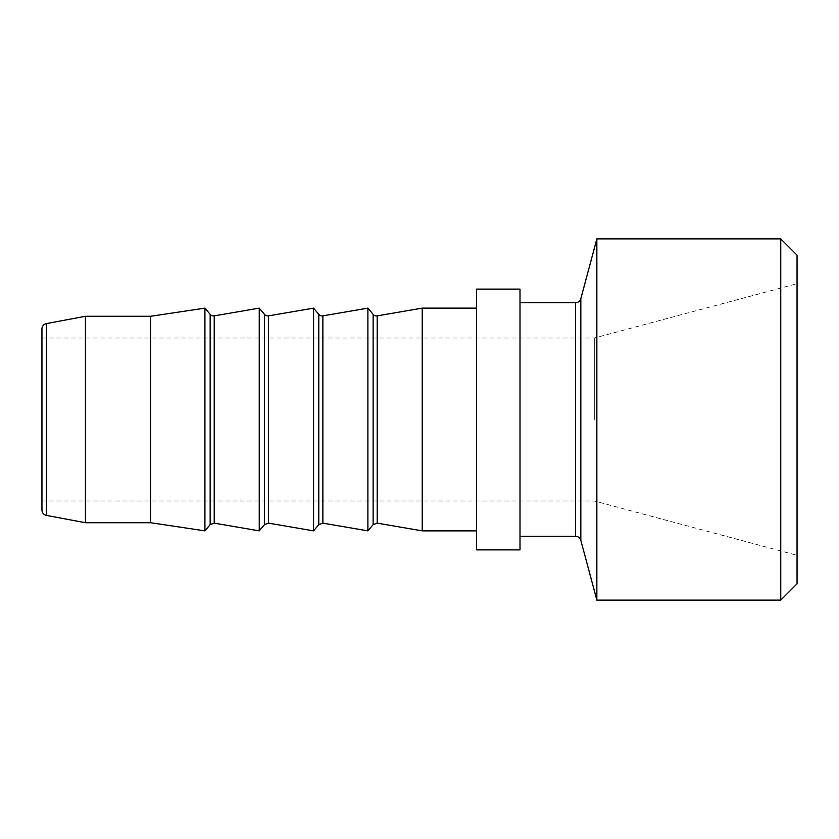 <?xml version="1.0" encoding="UTF-8"?>
<svg xmlns="http://www.w3.org/2000/svg" width="839" height="839" viewBox="0 0 839 839"><rect width="100%" height="100%" fill="white"/><g stroke="black" fill="none" stroke-linecap="round" stroke-linejoin="round"><path stroke-width="0.63" stroke-dasharray="4.2 3.15" d="M594.316 419.5L594.316 338.012L594.316 419.5M797.05 419.5L797.05 555.313L797.05 419.5M41.95 419.5L41.95 338.012L41.95 419.5M780.752 600.126L780.752 238.874M797.05 255.171L797.05 583.829M596.854 600.126L596.854 238.874M520.002 289.119L520.002 549.881M41.95 510.06L41.95 328.94M85.41 316.282L85.41 522.718M367.891 308.133L367.891 530.867M422.216 308.133L422.216 530.867M313.566 308.133L313.566 530.867M259.241 308.133L259.241 530.867M204.926 308.133L204.926 530.867M476.542 289.119L476.542 549.881M150.601 316.282L150.601 522.718M580.829 298.674L580.829 540.326M575.585 536.299L575.585 302.701M46.386 323.602L46.386 515.398M377.193 315.863L377.193 523.137M373.124 524.627L373.124 314.373M322.868 315.863L322.868 523.137M318.799 524.627L318.799 314.373M268.543 315.863L268.543 523.137M264.474 524.627L264.474 314.373M214.218 315.863L214.218 523.137M210.159 524.627L210.159 314.373M41.95 500.988L594.316 500.988L797.05 555.313M41.95 338.012L594.316 338.012L797.05 283.687"/><path stroke-width="1.26" d="M780.752 419.5L780.752 600.126L797.05 583.829L797.05 255.171L780.752 238.874L780.752 419.5M580.829 298.674A5.433 5.433 0 0 1 575.585 302.701L575.585 536.299C578.239 536.457 579.99 537.799 580.829 540.326L580.829 298.674L596.854 238.874L596.854 600.126L780.752 600.126M46.386 323.602A5.433 5.433 0 0 0 41.95 328.94L41.95 510.06C42.149 512.902 43.628 514.674 46.386 515.398L46.386 323.602L85.41 316.282L85.41 522.718L46.386 515.398M373.124 524.627L377.193 523.137L377.193 315.863A4.342 4.342 0 0 1 373.124 314.373L373.124 524.627L367.891 530.867L367.891 308.133L373.124 314.373M377.193 523.137L422.216 530.867L422.216 308.133L377.193 315.863M318.799 524.627L322.868 523.137L322.868 315.863A4.342 4.342 0 0 1 318.799 314.373L318.799 524.627L313.566 530.867L313.566 308.133L318.799 314.373M264.474 524.627L268.543 523.137L268.543 315.863A4.342 4.342 0 0 1 264.474 314.373L264.474 524.627L259.241 530.867L259.241 308.133L264.474 314.373M210.159 524.627L214.218 523.137L214.218 315.863A4.342 4.342 0 0 1 210.159 314.373L210.159 524.627L204.926 530.867L204.926 308.133L210.159 314.373M476.542 419.5L476.542 289.119L520.002 289.119L520.002 549.881L476.542 549.881L476.542 419.5M204.926 530.867L150.601 522.718L150.601 316.282L204.926 308.133M596.854 238.874L780.752 238.874M575.585 302.701L520.002 302.701M575.585 536.299L520.002 536.299M580.829 540.326L596.854 600.126M322.868 523.137L367.891 530.867M322.868 315.863L367.891 308.133M268.543 523.137L313.566 530.867M268.543 315.863L313.566 308.133M214.218 523.137L259.241 530.867M214.218 315.863L259.241 308.133M476.542 308.133L422.216 308.133M476.542 530.867L422.216 530.867M150.601 316.282L85.41 316.282M150.601 522.718L85.41 522.718"/></g></svg>
